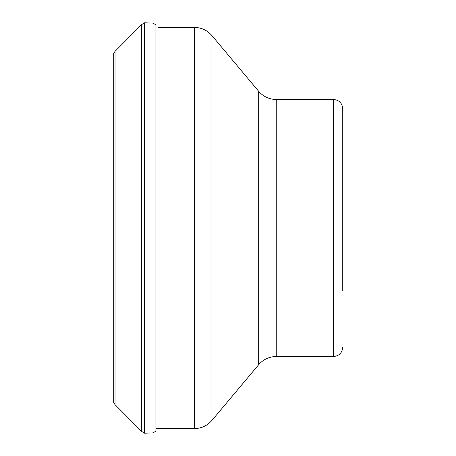 <?xml version="1.0" encoding="UTF-8"?>
<svg xmlns="http://www.w3.org/2000/svg" width="456" height="456" viewBox="0 0 456 456"><rect width="100%" height="100%" fill="white"/><g stroke="black" fill="none" stroke-linecap="round" stroke-linejoin="round"><path stroke-width="0.68" d="M115.02 404.626L115.02 51.374L113.259 54.395L113.259 401.605L115.02 404.626L141.719 431.433L141.719 24.567L144.637 22.8L144.637 433.2L141.719 431.433M152.999 23.068L155.918 24.937L155.918 431.062L152.999 432.932L152.999 23.068L144.637 22.8M342.741 290.717L342.741 108.67C342.194 103.096 339.133 100.035 333.558 99.493L276.25 99.493L276.25 356.507L333.558 356.507L333.558 99.493M342.741 165.283L342.741 218.572M194.353 27.388C201.421 27.531 207.28 30.261 211.932 35.591L211.932 420.409C207.28 425.739 201.421 428.469 194.353 428.611L194.353 27.388L158.186 27.388M276.25 356.507C269.183 356.649 263.323 359.379 258.672 364.703L258.672 91.297L211.932 35.591M115.02 51.374L141.719 24.567M152.999 432.932L144.637 433.2M276.25 99.493C269.183 99.351 263.323 96.621 258.672 91.297M333.558 356.507C339.133 355.965 342.194 352.904 342.741 347.329M258.672 364.703L211.932 420.409M194.353 428.611L155.918 428.611"/></g></svg>
